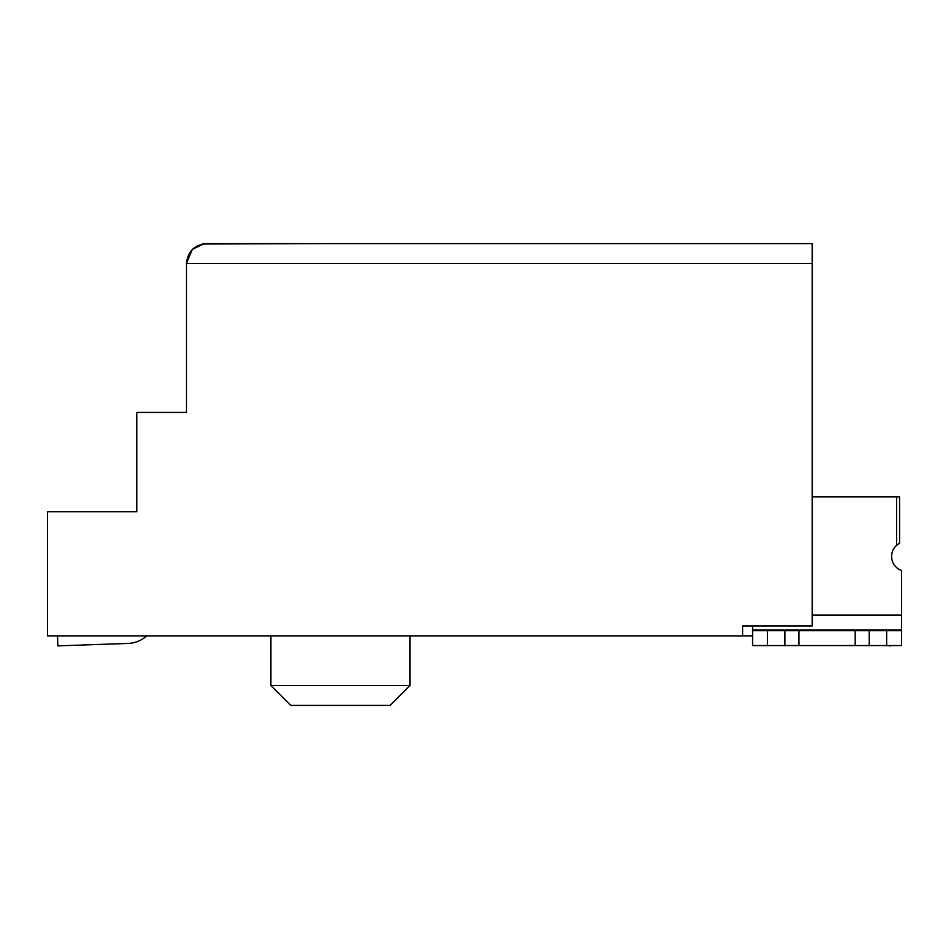 <?xml version="1.0" encoding="UTF-8"?>
<svg xmlns="http://www.w3.org/2000/svg" width="949" height="949" viewBox="0 0 949 949"><rect width="100%" height="100%" fill="white"/><g stroke="black" fill="none" stroke-linecap="round" stroke-linejoin="round"><path stroke-width="1.42" d="M896.58 545.331L899.569 543.255L899.569 496.849L896.58 496.849L896.58 545.331A14.899 14.899 0 0 0 901.55 570.479L901.55 629.958L752.581 629.958L752.581 625.949M270.904 635.889L270.904 685.546L409.944 685.546L409.944 635.889M270.904 685.546L290.774 705.404L390.086 705.404L409.944 685.546M197.878 245.494L192.303 249.409L186.49 263.454L186.49 412.424L136.834 412.424L136.834 511.748L47.45 511.748L47.45 635.889L742.652 635.889L742.652 625.949L812.166 625.949L812.166 243.596L714.087 243.596M742.652 625.949L742.652 635.889L752.581 635.889L752.581 645.557L901.55 645.557L901.55 629.958L901.55 645.557M812.166 263.454L186.49 263.454C187.748 251.485 194.379 244.854 206.348 243.596L812.166 243.596M563.884 243.596L484.429 243.596M335.46 243.596L202.362 244M206.348 243.596L204.13 243.715M204.071 243.727L192.303 249.409L186.621 261.224M136.834 452.151L136.834 511.748M57.557 635.889L57.901 645.878L127.937 643.434A29.799 29.799 0 0 0 146.739 635.889M57.901 645.878L127.937 643.434L57.901 645.878M891.099 645.806L889.249 645.818M812.166 496.849L896.58 496.849M752.581 629.958L752.581 645.557M752.581 630.658L901.55 630.658M812.166 615.059L901.55 615.059M886.651 630.919L886.651 645.818M767.48 645.818L767.48 630.919M869.201 630.919L869.201 645.818M784.93 645.818L784.93 630.919M855.156 630.753L855.156 645.64M798.975 645.64L798.975 630.753"/></g></svg>
